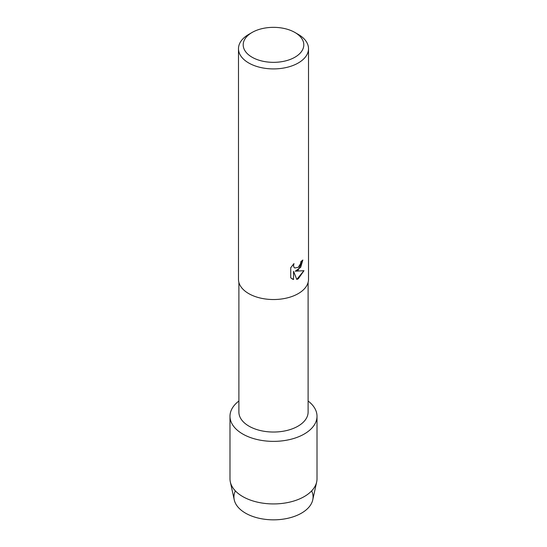 <?xml version="1.0" encoding="UTF-8"?>
<svg xmlns="http://www.w3.org/2000/svg" width="547" height="547" viewBox="0 0 547 547"><rect width="100%" height="100%" fill="white"/><g stroke="black" fill="none" stroke-linecap="round" stroke-linejoin="round"><path stroke-width="0.82" d="M311.64 490.898A39.575 22.851 180 0 1 301.486 513.148A39.575 22.851 180 0 1 253.576 516.73A39.575 22.851 180 0 1 235.36 490.898M308.111 282.375L308.111 412.055A34.611 19.979 180 0 1 297.971 426.181A34.611 19.979 180 0 1 260.256 430.516A34.611 19.979 180 0 1 238.889 412.055L238.889 282.375M304.269 434.01A43.507 25.121 180 0 1 244.871 435.166A43.507 25.121 180 0 1 238.889 401.026A43.507 25.121 180 0 0 229.993 416.253A43.507 25.121 180 0 0 256.851 439.46A43.507 25.121 180 0 0 304.269 434.01A43.507 25.121 180 0 0 308.111 401.026A43.507 25.121 180 0 1 317.007 416.253A43.507 25.121 180 0 1 304.269 434.01M294.929 32.471L298.259 34.399A35.015 20.212 180 0 1 308.515 48.69L308.515 279.312A35.015 20.212 180 0 1 298.259 293.609A35.015 20.212 180 0 1 260.098 297.992A35.015 20.212 180 0 1 238.485 279.312L238.485 48.69A35.015 20.212 180 0 1 248.741 34.399L252.071 32.471A30.304 17.497 180 0 1 294.929 32.471A30.304 17.497 180 0 1 294.929 57.216A30.304 17.497 180 0 1 252.071 57.216A30.304 17.497 180 0 1 252.071 32.471L248.741 34.399M298.259 270.054L295.257 271.196L303.975 270.697L298.259 278.806L296.782 279.435L293.554 271.298L293.554 279.524L290.737 277.869L290.737 267.722L293.978 263.579L293.541 265.596L293.862 267.039L294.744 267.996L298.259 267.326L300.549 263.695L300.884 261.589A35.015 20.212 0 0 0 302.847 260.016L298.259 270.054M308.515 48.69A35.015 20.212 180 0 1 298.259 62.987A35.015 20.212 180 0 1 260.098 67.37A35.015 20.212 180 0 1 238.485 48.69M302.819 260.044L300.693 267.305L295.257 271.196M296.775 279.408L303.941 270.703M292.05 278.915L293.52 279.51L293.554 271.298M294.717 267.975L293.828 267.025L293.513 265.582L293.924 263.633M317.007 416.253L317.007 478.81A43.507 25.121 180 0 1 316.672 481.948L312.761 499.849A39.575 22.851 180 0 1 301.486 513.148A39.575 22.851 180 0 1 260.673 518.604A39.575 22.851 180 0 1 234.239 499.849L230.328 481.948A43.507 25.121 180 0 1 229.993 478.81L229.993 416.253M316.672 481.948A43.507 25.121 180 0 1 304.269 496.573A43.507 25.121 180 0 1 259.401 502.57A43.507 25.121 180 0 1 230.328 481.948"/></g></svg>
